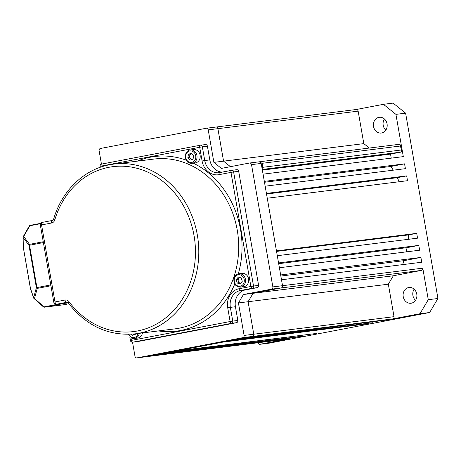 <?xml version="1.0" encoding="UTF-8"?>
<svg xmlns="http://www.w3.org/2000/svg" width="461" height="461" viewBox="0 0 461 461"><rect width="100%" height="100%" fill="white"/><g stroke="black" fill="none" stroke-linecap="round" stroke-linejoin="round"><path stroke-width="0.69" d="M245.408 289.911L257.278 287.641L252.202 288.275L240.331 290.545L245.408 289.911A14.666 12.712 -97.1 0 0 235.433 306.738L230.356 307.372L232.753 321.092L237.83 320.458L235.433 306.738M258.609 285.399L238.694 171.308L233.618 171.947L253.527 286.033L258.609 285.399A1.953 1.694 82.9 0 1 257.278 287.641M200.523 145.198L205.41 144.587A1.953 1.694 82.9 0 1 207.415 146.195L202.339 146.829L204.73 160.549L209.807 159.915L207.415 146.195M209.807 159.915A14.666 12.712 -97.1 0 0 222.127 172.149M231.802 170.316L236.695 169.7A1.953 1.694 82.9 0 1 238.694 171.308M237.83 320.458A1.953 1.694 82.9 0 1 236.499 322.7L231.422 323.334L132.716 342.195L137.793 341.555L236.499 322.7M133.828 334.83L133.102 334.069A3.054 2.651 -97.1 0 0 134.168 334.64A3.054 2.651 -97.1 0 0 134.295 334.669M135.499 333.799L135.419 334.271L132.514 335.297L131.466 334.202M142.466 332.928A6.719 5.826 82.9 0 1 137.568 338.08L134.393 338.478A6.719 5.826 82.9 0 1 132.434 338.339M239.685 277.505A3.054 2.651 -97.1 0 0 238.833 278.214A3.054 2.651 -97.1 0 0 238.228 279.608A3.054 2.651 -97.1 0 0 238.32 281.187L237.824 279.499L239.443 277.441M240.55 287.111C235.923 286.863 233.692 284.149 233.86 278.968C234.516 276.006 236.188 274.272 238.879 273.771L242.054 273.373A6.719 5.826 82.9 0 1 248.617 281.567A6.719 5.826 82.9 0 1 243.719 286.713L240.55 287.111A6.719 5.826 82.9 0 0 245.448 281.965A6.719 5.826 82.9 0 0 238.879 273.771A6.719 5.826 82.9 0 0 233.981 278.917M238.32 281.187A3.054 2.651 -97.1 0 0 240.319 283.267L238.815 282.87L238.32 281.187M240.671 283.336A3.054 2.651 82.9 0 1 240.319 283.267L240.654 283.359M241.276 277.925L242.267 281.296L240.256 283.867L237.242 283.066L236.251 279.694L238.268 277.124L241.276 277.925M238.815 282.87L237.242 283.066M237.824 279.499L236.251 279.694M191.482 159.662L189.431 157.524L190.018 154.095L191.603 153.536A3.054 2.651 -97.1 0 0 191.471 153.582A3.054 2.651 -97.1 0 0 189.725 155.806A3.054 2.651 -97.1 0 0 190.583 158.728A3.054 2.651 -97.1 0 0 191.816 159.471A3.054 2.651 -97.1 0 0 191.943 159.5M190.376 149.975A6.719 5.826 82.9 0 1 192.335 150.107A6.719 5.826 82.9 0 1 197.049 157.051A6.719 5.826 82.9 0 1 192.047 163.309L190.001 163.171C183.611 161.886 183.922 150.367 190.376 149.975L193.551 149.577A6.719 5.826 82.9 0 1 195.51 149.71A6.719 5.826 82.9 0 1 200.224 156.654A6.719 5.826 82.9 0 1 195.216 162.917L192.047 163.309A6.719 5.826 82.9 0 1 190.082 163.177M188.445 154.291L191.35 153.271L193.66 155.68L193.067 159.108L190.168 160.128L187.858 157.72L188.445 154.291L190.018 154.095M189.431 157.524L187.858 157.72M64.171 303.269A1.222 0.611 79.2 0 0 64.471 303.361L44.469 307.182L67.001 304.369A1.222 1.06 -97.1 0 1 66.937 304.375A1.222 1.222 0 0 0 66.995 304.369M68.188 302.9L64.471 303.361M30.582 288.736A1.222 0.53 -18.8 0 1 30.443 288.58A1.222 0.53 -18.8 0 1 30.461 288.373L33.647 297.766A1.222 0.945 15.1 0 0 34.512 298.48A1.222 0.553 131.6 0 1 33.981 298.486A1.222 1.222 0 0 1 33.636 297.967A1.222 0.53 -18.8 0 1 33.647 297.766L36.379 287.67L28.991 245.344A1.222 0.985 -36.7 0 1 29.556 244.359L43.248 241.743M33.883 298.169A1.222 0.53 -18.8 0 1 33.636 297.967L30.443 288.58A1.222 1.222 0 0 1 30.397 288.396L23.35 247.649A1.222 0.473 178.8 0 1 23.269 247.488A1.222 0.473 178.8 0 1 23.344 247.321M33.981 298.486L43.443 306.893A1.222 0.553 -48.4 0 0 43.979 306.888L60.552 303.718M50.929 285.774L37.243 288.39A1.222 0.945 -164.9 0 1 36.379 287.67L50.779 284.91M40.574 223.7L29.821 225.757A1.222 0.599 -150.3 0 0 29.331 225.948L23.211 236.695A1.222 0.599 29.7 0 0 23.223 237.081A1.222 0.473 -1.2 0 0 23.05 237.329A1.222 0.473 -1.2 0 0 23.131 237.49A1.222 0.985 -36.7 0 1 23.695 236.505L29.556 244.359A1.222 0.611 -100.8 0 0 29.527 245.229L36.915 287.56A1.222 0.611 -100.8 0 0 37.243 288.39L34.512 298.48L43.979 306.888A1.222 0.611 -100.8 0 0 44.469 307.182A1.222 1.06 82.9 0 1 43.662 306.968M23.355 247.672L23.286 247.672A1.222 1.222 0 0 1 23.269 247.488L23.05 237.329A1.222 1.222 0 0 1 23.211 236.695A1.222 0.599 29.7 0 1 23.695 236.505L29.821 225.757A1.222 0.611 -100.8 0 1 30.167 225.354A1.222 0.611 -100.8 0 1 30.184 225.348L40.804 223.32L30.167 225.354A1.222 1.222 0 0 0 29.331 225.948M132.532 342.218L134.981 356.272A1.953 1.694 -97.1 0 0 136.986 357.88L242.768 337.671A1.953 1.694 -97.1 0 0 244.1 335.424L238.429 302.935L243.414 294.521L271.529 289.151A1.953 1.694 -97.1 0 0 272.854 286.903L251.516 164.635A1.953 1.694 -97.1 0 0 249.516 163.027L221.401 168.398L213.892 162.37L208.222 129.875A1.953 1.694 -97.1 0 0 206.223 128.267L100.44 148.477A1.953 1.694 -97.1 0 0 99.109 150.718L101.449 164.122M369.319 148.044L363.815 143.63L223.568 161.16L230.431 166.669L223.568 161.16L217.897 128.665A1.953 1.694 -97.1 0 0 215.892 127.057A1.953 1.694 82.9 0 1 217.897 128.665L223.568 161.16L213.892 162.37M259.382 161.794L399.526 144.27L400.563 145.036L400.465 146.01L262.153 163.303L259.186 161.817A1.953 1.694 82.9 0 1 261.191 163.425L282.53 285.693A1.953 1.694 82.9 0 1 281.198 287.941L253.089 293.311L243.414 294.521M244.1 335.424L253.769 334.219A1.953 1.694 82.9 0 1 252.444 336.461A1.953 1.694 -97.1 0 0 253.769 334.219L394.017 316.684L388.346 284.195L248.099 301.725L253.769 334.219L248.099 301.725L253.089 293.311L248.099 301.725L238.429 302.935M136.986 357.88L286.903 339.14A1.953 1.694 82.9 0 1 286.811 339.152L146.563 356.681A1.953 1.694 -97.1 0 0 146.656 356.67L151.784 355.69L296.192 337.366L155.945 354.895L162.191 353.702L302.439 336.173L166.358 352.907L172.604 351.714L317.018 333.384L176.77 350.919L222.329 342.212L366.743 323.887L226.495 341.417L232.742 340.224L372.989 322.694L236.908 339.429L243.154 338.236L387.563 319.911L247.315 337.44L252.444 336.461L146.656 356.67A1.953 1.694 82.9 0 1 146.471 356.693M415.528 300.33A7.946 6.886 82.9 0 1 414.139 289.191M385.822 130.135A7.946 6.886 82.9 0 1 384.434 118.996M356.186 109.516L383.419 104.319L393.095 103.108L405.605 113.152L437.95 298.486L429.64 312.512L269.299 343.14L259.624 344.35L257.687 342.794M264.476 182.262L390.945 166.45L404.568 163.851L264.32 181.38L263.064 174.16L403.312 156.631L395.93 114.363L405.605 113.152M391.245 158.135L390.542 154.095L262.355 170.115M390.542 154.095L400.805 152.136L401.594 150.949L400.465 146.01M388.346 284.195L393.331 275.776L253.089 293.311L281.198 287.941A1.953 1.694 -97.1 0 0 282.53 285.693L281.492 279.775L421.74 262.24L420.899 257.428L280.657 274.958L279.395 267.737L419.643 250.208L418.801 245.39L278.553 262.926L277.291 255.705L417.539 238.17L416.698 233.358L276.456 250.888L267.265 198.23L407.507 180.7L406.671 175.883L266.423 193.418L265.161 186.192L405.409 168.663L404.568 163.851M363.815 143.63L358.145 111.136L208.222 129.875M272.854 286.903L422.777 268.164L428.281 299.696L419.965 313.716L392.686 318.931L242.768 337.671M437.95 298.486L428.281 299.696M406.671 175.883L397.278 177.675L266.527 194.023M416.698 233.358L408.579 234.908L276.548 251.412M418.801 245.39L407.063 247.638L278.686 263.68M420.899 257.428L403.917 260.672L280.847 276.058M393.331 275.776L421.446 270.405L271.529 289.151M286.903 339.14L259.624 344.35M429.64 312.512L419.965 313.716M399.526 144.27L249.608 163.01M262.153 163.303L262.851 167.303L262.102 168.64M394.017 316.684A1.953 1.694 82.9 0 1 392.686 318.931M422.777 268.164A1.953 1.694 82.9 0 1 421.446 270.405M216.082 127.034L356.14 109.528A1.953 1.694 82.9 0 1 358.145 111.136M408.579 234.908A100.412 87.048 82.9 0 1 408.216 239.34M407.063 247.638A100.412 87.048 82.9 0 1 406.222 251.885M390.945 166.45A100.412 87.048 82.9 0 1 393.25 170.184M397.278 177.675A100.412 87.048 82.9 0 1 399.163 181.743M403.917 260.672A100.412 87.048 82.9 0 1 402.614 264.631M383.419 104.319L395.93 114.363M378.93 117.348A7.946 6.886 -97.1 0 0 373.491 126.245A7.946 6.886 -97.1 0 0 381.276 133.05A7.946 6.886 -97.1 0 0 381.656 132.993A7.946 6.886 -97.1 0 0 387.096 124.095A7.946 6.886 -97.1 0 0 379.305 117.29A7.946 6.886 -97.1 0 0 378.93 117.348M408.63 287.543A7.946 6.886 -97.1 0 0 403.196 296.44A7.946 6.886 -97.1 0 0 410.982 303.246A7.946 6.886 -97.1 0 0 411.362 303.188A7.946 6.886 -97.1 0 0 416.802 294.291A7.946 6.886 -97.1 0 0 409.011 287.485A7.946 6.886 -97.1 0 0 408.63 287.543M137.234 161.154A87.993 76.278 82.9 0 1 150.436 157.178A87.993 76.278 82.9 0 1 186.232 160.163M193.292 163.154A87.993 76.278 82.9 0 1 238.297 273.874M234.758 283.999A87.993 76.278 82.9 0 1 180.683 330.479A87.993 76.278 82.9 0 1 158.451 330.929M135.061 333.856L174.961 328.866A85.55 74.163 -97.1 0 0 179.052 328.22A85.55 74.163 -97.1 0 0 237.617 232.413A85.55 74.163 -97.1 0 0 153.738 159.091L113.838 164.081A85.55 74.163 82.9 0 1 197.717 237.403A85.55 74.163 82.9 0 1 139.153 333.211A85.55 74.163 82.9 0 1 135.061 333.856C108.606 336.259 86.357 325.996 68.32 303.061A2.443 0.668 143.3 0 1 69.069 301.748A83.107 72.043 -97.1 0 0 137.528 330.952A83.107 72.043 -97.1 0 0 194.041 235.594A83.107 72.043 -97.1 0 0 108.963 167.285A83.107 72.043 -97.1 0 0 54.79 219.914A2.443 0.547 -163.5 0 1 53.655 219.067L52.352 220.456A2.443 1.216 -100.8 0 1 52.387 220.45M109.747 164.727A85.55 74.163 82.9 0 1 113.838 164.081L109.712 164.733C83.896 169.389 61.734 190.963 53.655 219.067M130.953 337.757L131.414 340.385L230.12 321.53L227.722 307.81A16.619 14.406 82.9 0 1 239.029 288.742L250.893 286.471L230.984 172.385L219.113 174.65A16.619 14.406 82.9 0 1 202.097 160.987L199.705 147.272L100.999 166.127L101.149 166.98M219.113 174.65A1.953 0.974 79.2 0 1 219.713 172.61A1.953 0.974 79.2 0 1 219.747 172.604L231.555 170.351M100.21 167.303L100.043 166.34L100.999 166.127A1.953 0.974 79.2 0 1 101.599 164.081A1.953 0.974 79.2 0 1 101.633 164.081L200.276 145.238M54.79 219.914A4.887 4.235 -97.1 0 1 51.603 223.009L41.559 224.928L54.997 301.949L65.041 300.03A4.887 4.235 -97.1 0 1 69.069 301.748M66.885 302.26L56.628 304.208A2.443 1.216 -100.8 0 1 54.997 301.949L53.799 302.22L40.361 225.199L41.559 224.928A2.443 1.216 -100.8 0 1 42.308 222.375A2.443 1.216 -100.8 0 1 42.349 222.369L52.312 220.467M53.799 302.22A2.443 2.443 0 0 0 56.513 304.225A2.443 2.121 -97.1 0 0 56.628 304.208L68.072 302.773M202.097 160.987L204.73 160.549A14.666 12.712 -97.1 0 0 219.044 172.714A14.666 12.712 -97.1 0 0 219.69 172.616M239.029 288.742A1.953 0.974 79.2 0 0 240.331 290.545A14.666 12.712 -97.1 0 0 230.356 307.372L227.722 307.81M68.32 303.061L66.787 302.266A2.443 2.121 -97.1 0 0 66.672 302.289A2.443 1.216 -100.8 0 1 65.041 300.03M51.603 223.009A2.443 1.216 -100.8 0 1 52.352 220.456L42.308 222.375A2.443 2.443 0 0 0 40.361 225.199M137.701 341.572L132.624 342.206A1.953 1.694 -97.1 0 0 132.716 342.195A1.953 0.974 79.2 0 1 131.414 340.385L130.457 340.604L129.806 336.899M231.422 323.334A1.953 1.694 -97.1 0 0 232.753 321.092L230.12 321.53A1.953 0.974 79.2 0 0 231.422 323.334M200.333 145.221A1.953 0.974 79.2 0 0 200.305 145.227A1.953 0.974 79.2 0 0 199.705 147.272L202.339 146.829A1.953 1.694 -97.1 0 0 200.333 145.221M252.202 288.275A1.953 1.694 -97.1 0 0 253.527 286.033L250.893 286.471A1.953 0.974 79.2 0 0 252.202 288.275M233.618 171.947A1.953 1.694 -97.1 0 0 231.618 170.34A1.953 0.974 -100.8 0 0 231.583 170.34A1.953 0.974 -100.8 0 0 230.984 172.385L233.618 171.947M128.619 334.334A5.803 5.031 -97.1 0 0 132.134 337.51A5.803 5.031 -97.1 0 0 137.995 333.487M139.291 333.326A6.719 5.826 82.9 0 1 134.393 338.478L132.353 338.339L128.112 334.346M234.309 279.182A5.803 5.031 -97.1 0 0 238.291 286.137A5.803 5.031 -97.1 0 0 244.209 281.815A5.803 5.031 -97.1 0 0 240.233 274.854A5.803 5.031 -97.1 0 0 234.309 279.182M189.782 162.341A5.803 5.031 -97.1 0 0 195.706 158.014A5.803 5.031 -97.1 0 0 191.73 151.058A5.803 5.031 -97.1 0 0 185.806 155.38A5.803 5.031 -97.1 0 0 189.782 162.341M43.392 242.584L28.991 245.344L23.131 237.49L23.35 247.649L30.461 288.373M66.88 304.381A1.222 1.06 -97.1 0 0 66.937 304.375L44.406 307.193A1.222 1.222 0 0 1 43.443 306.893M206.413 128.244L215.892 127.057M249.701 163.004L259.186 161.817M261.191 163.425L251.516 164.635M400.805 152.136L262.24 169.452M262.851 167.303L401.168 150.009M56.513 304.225L68.078 302.779M130.457 340.604A1.953 1.953 0 0 0 132.624 342.206M205.508 144.575L200.431 145.209A1.953 1.953 0 0 0 200.305 145.227L101.599 164.081A1.953 1.953 0 0 0 100.043 166.34M236.787 169.688L231.71 170.322A1.953 1.953 0 0 0 231.583 170.34L219.044 172.714M356.232 109.511L206.315 128.25M146.563 356.681L136.894 357.892M400.563 145.036L401.594 150.949"/></g></svg>
